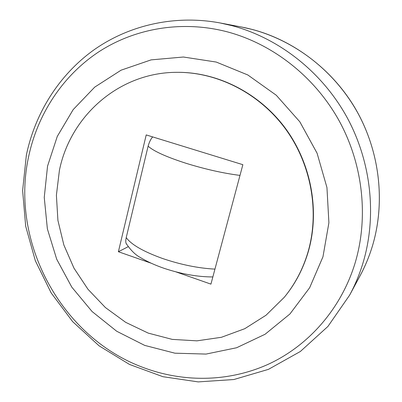 <?xml version="1.0" encoding="UTF-8"?>
<svg xmlns="http://www.w3.org/2000/svg" width="402" height="402" viewBox="0 0 402 402"><rect width="100%" height="100%" fill="white"/><g stroke="black" fill="none" stroke-linecap="round" stroke-linejoin="round"><path stroke-width="0.6" d="M142.494 367.232C182.679 382.593 228.431 382.312 268.365 364.222C308.113 345.881 340.61 309.565 354.83 263.923C368.79 218.241 363.297 164.905 339.142 120.791C314.781 76.787 272.978 44.089 227.507 31.899C181.93 19.949 134.63 28.311 98.304 52.154C62.089 76.305 37.426 114.701 28.572 156.875C10.005 242.004 60.928 336.73 142.494 367.232M144.69 345.393L174.905 353.187L206.025 354.077L236.597 347.755L265.084 334.258L289.927 313.982L309.646 287.747L322.962 256.798L328.901 222.753L326.947 187.533L317.083 153.202L299.842 121.816L276.264 95.234L247.818 74.968L216.241 62.054L183.397 57.019L151.117 59.873L121.082 70.179L94.721 87.123L73.174 109.62L57.275 136.414L47.547 166.142L44.25 197.427L47.376 228.899L56.707 259.23L71.812 287.164L92.078 311.525L116.696 331.243L144.69 345.393M177.131 72.325L177.558 72.325C217.839 72.089 259.481 93.128 285.571 128.534C311.54 164.016 320.007 211.552 308.203 251.943C303.168 268.863 295.284 283.872 284.546 296.962L284.274 297.294C295.023 284.184 302.922 269.154 307.962 252.21C319.781 211.769 311.304 164.157 285.294 128.625C259.169 93.163 217.462 72.089 177.131 72.325C119.123 72.219 70.36 115.942 59.411 170.368L56.396 195.241L57.913 220.386L63.853 244.974L73.988 268.194L87.988 289.284L105.404 307.55L125.69 322.344L148.212 333.107L172.232 339.388L196.935 340.846L221.427 337.288L244.778 328.69L266.034 315.228L284.274 297.294M126.464 244.114L126.133 243.451C125.615 242.255 125.64 240.306 126.218 237.607L148.107 146.177C149.278 142.067 150.8 138.976 152.67 136.911M128.082 246.748L118.394 251.732L146.212 134.921L242.858 164.684L210.934 284.129L175.981 271.893M150.896 263.109L118.394 251.732M372.066 247.18C368.93 257.22 364.921 266.787 360.026 275.867L349.619 295.168C354.936 285.304 359.293 274.898 362.694 263.958C377.146 217.025 371.569 162.177 346.73 116.836C321.68 71.606 278.636 38.054 231.869 25.627L219.964 22.929L241.507 27.014L252.461 29.497C295.48 40.909 334.831 71.521 357.679 112.741C380.327 154.072 385.372 204.11 372.066 247.18M239.994 175.403C223.386 173.287 205.563 169.302 186.513 163.443C166.619 157.051 153.815 151.293 148.107 146.177M214.949 269.114C198.462 268.265 181.016 264.732 162.614 258.516C143.424 251.602 131.293 244.632 126.218 237.607M241.507 27.014C286.847 35.677 329.534 65.461 354.76 107.565C379.795 149.775 385.985 202.176 372.086 247.129C368.951 257.185 364.931 266.767 360.026 275.867M219.964 22.929C174.634 14.522 128.771 25.205 93.691 50.064C58.742 75.219 35.074 113.424 26.376 155.046L22.623 190.553L25.688 226.215L35.341 260.747L51.18 292.937L72.656 321.64L99.048 345.8L129.484 364.438L162.931 376.704L198.181 381.9L233.858 379.528L268.446 369.358L300.339 351.499L327.906 326.459L349.619 295.168M212.854 276.938C197.859 276.943 181.709 274.109 164.393 268.43C155.097 265.235 147.077 261.591 140.333 257.506C135.429 254.913 130.695 250.225 126.133 243.456"/></g></svg>

